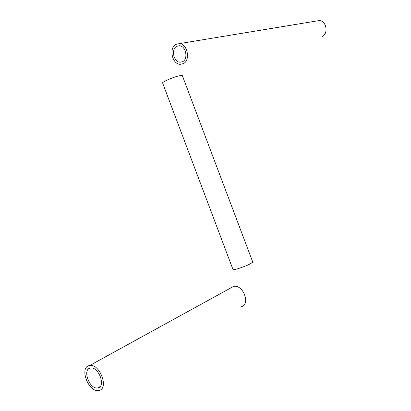 <?xml version="1.0" encoding="UTF-8"?>
<svg xmlns="http://www.w3.org/2000/svg" width="411" height="411" viewBox="0 0 411 411"><rect width="100%" height="100%" fill="white"/><g stroke="black" fill="none" stroke-linecap="round" stroke-linejoin="round"><path stroke-width="0.62" d="M233.145 286.544L233.443 286.477C243.333 283.867 251.008 305.106 240.831 306.914M89.403 365.574L89.716 365.518C99.95 363.339 109.336 389.32 98.722 390.45L98.722 390.45C88.54 392.798 78.933 367.131 89.403 365.574M97.772 387.917L97.746 387.917C89.634 389.777 82 369.309 90.353 368.102L90.574 368.066C98.722 366.314 106.218 386.982 97.772 387.917M182.314 75.532L252.786 262.161L250.638 263.641C245.12 266.652 231.789 271.029 232.965 269.462L162.689 83.181C160.691 82.56 173.499 76.903 179.679 75.706L182.314 75.532L182.417 75.814M316.424 21.018L319.177 20.565C326.54 20.637 328.785 33.933 321.936 36.723M176.016 44.321L179.443 43.617C187.57 43.879 190.735 60.407 183.321 63.664L180.162 64.322C172.05 64.244 168.618 47.835 176.016 44.321M182.576 61.696L180.044 62.22C173.581 62.148 170.868 49.068 176.761 46.289L179.468 45.734C185.936 45.924 188.479 59.081 182.576 61.696M233.443 286.477L89.716 365.518M100.171 386.504L97.746 387.917M319.177 20.565L179.443 43.617M182.443 61.763L180.044 62.22"/></g></svg>
